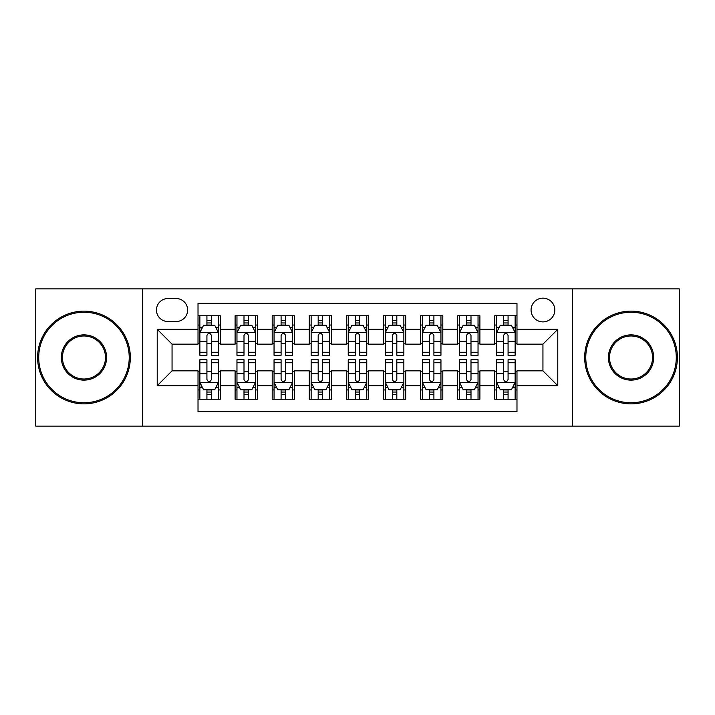 <?xml version="1.0" encoding="UTF-8"?>
<svg xmlns="http://www.w3.org/2000/svg" width="715" height="715" viewBox="0 0 715 715"><rect width="100%" height="100%" fill="white"/><g stroke="black" fill="none" stroke-linecap="round" stroke-linejoin="round"><path stroke-width="1.07" d="M542.944 298.155A11.869 11.869 0 0 0 531.075 310.024A11.869 11.869 0 0 0 542.944 321.893A11.869 11.869 0 0 0 554.813 310.024A11.869 11.869 0 0 0 542.944 298.155M572.617 426.113L679.25 426.113L679.25 288.887L572.617 288.887L572.617 426.113L142.383 426.113L142.383 288.887L35.75 288.887L35.75 426.113L142.383 426.113M516.981 315.771L494.726 315.771L494.726 329.311L479.899 329.311L479.899 344.147L494.726 344.147L494.726 329.311M479.899 329.311L479.899 315.771L457.645 315.771L457.645 329.311L442.808 329.311L442.808 344.147L457.645 344.147L457.645 329.311M442.808 329.311L442.808 315.771L420.554 315.771L420.554 329.311L405.718 329.311L405.718 344.147L420.554 344.147L420.554 329.311M405.718 329.311L405.718 315.771L383.463 315.771L383.463 329.311L368.627 329.311L368.627 344.147L383.463 344.147L383.463 329.311M368.627 329.311L368.627 315.771L346.373 315.771L346.373 329.311L331.537 329.311L331.537 344.147L346.373 344.147L346.373 329.311M331.537 329.311L331.537 315.771L309.282 315.771L309.282 329.311L294.446 329.311L294.446 344.147L309.282 344.147L309.282 329.311M294.446 329.311L294.446 315.771L272.192 315.771L272.192 329.311L257.355 329.311L257.355 344.147L272.192 344.147L272.192 329.311M257.355 329.311L257.355 315.771L235.101 315.771L235.101 344.147L220.274 344.147L220.274 315.771L198.019 315.771M198.019 399.229L220.274 399.229L220.274 370.853L235.101 370.853L235.101 399.229L257.355 399.229L257.355 370.853L272.192 370.853L272.192 385.689L257.355 385.689M272.192 385.689L272.192 399.229L294.446 399.229L294.446 370.853L309.282 370.853L309.282 385.689L294.446 385.689M309.282 385.689L309.282 399.229L331.537 399.229L331.537 370.853L346.373 370.853L346.373 385.689L331.537 385.689M346.373 385.689L346.373 399.229L368.627 399.229L368.627 370.853L383.463 370.853L383.463 385.689L368.627 385.689M383.463 385.689L383.463 399.229L405.718 399.229L405.718 370.853L420.554 370.853L420.554 385.689L405.718 385.689M420.554 385.689L420.554 399.229L442.808 399.229L442.808 370.853L457.645 370.853L457.645 385.689L442.808 385.689M457.645 385.689L457.645 399.229L479.899 399.229L479.899 370.853L494.726 370.853L494.726 385.689L479.899 385.689M167.971 321.527L176.131 321.527A11.494 11.494 0 0 0 187.634 310.024A11.494 11.494 0 0 0 176.131 298.53L167.971 298.53A11.494 11.494 0 0 0 156.478 310.024A11.494 11.494 0 0 0 167.971 321.527M572.617 288.887L142.383 288.887M516.981 329.311L516.981 303.348L198.019 303.348L198.019 344.147L172.056 344.147L172.056 370.853L198.019 370.853L198.019 411.652L516.981 411.652L516.981 370.853L542.944 370.853L542.944 344.147L516.981 344.147L516.981 329.311L557.78 329.311L557.78 385.689L516.981 385.689M198.019 385.689L157.22 385.689L157.22 329.311L198.019 329.311M494.726 385.689L494.726 399.229L516.981 399.229M198.019 325.048L199.869 325.048M206.921 325.048L211.372 325.048M218.415 325.048L220.274 325.048M198.019 343.781L199.869 343.781M206.921 343.781L211.372 343.781M218.415 343.781L220.274 343.781M198.019 371.219L199.869 371.219M206.921 371.219L211.372 371.219M218.415 371.219L220.274 371.219M198.019 389.952L199.869 389.952M206.921 389.952L211.372 389.952M218.415 389.952L220.274 389.952M235.101 343.781L236.96 343.781M244.003 343.781L248.454 343.781M255.505 343.781L257.355 343.781M235.101 325.048L236.96 325.048M244.003 325.048L248.454 325.048M255.505 325.048L257.355 325.048M235.101 371.219L236.96 371.219M244.003 371.219L248.454 371.219M255.505 371.219L257.355 371.219M235.101 389.952L236.96 389.952M244.003 389.952L248.454 389.952M255.505 389.952L257.355 389.952M272.192 371.219L274.051 371.219M281.093 371.219L285.544 371.219M292.596 371.219L294.446 371.219M272.192 389.952L274.051 389.952M281.093 389.952L285.544 389.952M292.596 389.952L294.446 389.952M272.192 325.048L274.051 325.048M281.093 325.048L285.544 325.048M292.596 325.048L294.446 325.048M272.192 343.781L274.051 343.781M281.093 343.781L285.544 343.781M292.596 343.781L294.446 343.781M309.282 371.219L311.141 371.219M318.184 371.219L322.635 371.219M329.687 371.219L331.537 371.219M309.282 389.952L311.141 389.952M318.184 389.952L322.635 389.952M329.687 389.952L331.537 389.952M309.282 325.048L311.141 325.048M318.184 325.048L322.635 325.048M329.687 325.048L331.537 325.048M309.282 343.781L311.141 343.781M318.184 343.781L322.635 343.781M329.687 343.781L331.537 343.781M346.373 371.219L348.232 371.219M355.275 371.219L359.725 371.219M366.768 371.219L368.627 371.219M346.373 389.952L348.232 389.952M355.275 389.952L359.725 389.952M366.768 389.952L368.627 389.952M346.373 325.048L348.232 325.048M355.275 325.048L359.725 325.048M366.768 325.048L368.627 325.048M346.373 343.781L348.232 343.781M355.275 343.781L359.725 343.781M366.768 343.781L368.627 343.781M383.463 371.219L385.314 371.219M392.365 371.219L396.816 371.219M403.859 371.219L405.718 371.219M383.463 389.952L385.314 389.952M392.365 389.952L396.816 389.952M403.859 389.952L405.718 389.952M383.463 325.048L385.314 325.048M392.365 325.048L396.816 325.048M403.859 325.048L405.718 325.048M383.463 343.781L385.314 343.781M392.365 343.781L396.816 343.781M403.859 343.781L405.718 343.781M420.554 371.219L422.404 371.219M429.456 371.219L433.907 371.219M440.949 371.219L442.808 371.219M420.554 389.952L422.404 389.952M429.456 389.952L433.907 389.952M440.949 389.952L442.808 389.952M420.554 325.048L422.404 325.048M429.456 325.048L433.907 325.048M440.949 325.048L442.808 325.048M420.554 343.781L422.404 343.781M429.456 343.781L433.907 343.781M440.949 343.781L442.808 343.781M457.645 371.219L459.495 371.219M466.546 371.219L470.997 371.219M478.04 371.219L479.899 371.219M457.645 389.952L459.495 389.952M466.546 389.952L470.997 389.952M478.04 389.952L479.899 389.952M457.645 325.048L459.495 325.048M466.546 325.048L470.997 325.048M478.04 325.048L479.899 325.048M457.645 343.781L459.495 343.781M466.546 343.781L470.997 343.781M478.04 343.781L479.899 343.781M494.726 371.219L496.585 371.219M503.628 371.219L508.079 371.219M515.131 371.219L516.981 371.219M494.726 389.952L496.585 389.952M503.628 389.952L508.079 389.952M515.131 389.952L516.981 389.952M494.726 325.048L496.585 325.048M503.628 325.048L508.079 325.048M515.131 325.048L516.981 325.048M494.726 343.781L496.585 343.781M503.628 343.781L508.079 343.781M515.131 343.781L516.981 343.781M172.056 344.147L157.22 329.311M172.056 370.853L157.22 385.689M557.78 329.311L542.944 344.147M557.78 385.689L542.944 370.853M211.372 320.597L206.921 320.597M218.415 352.254L211.372 352.254L211.372 355.275L218.415 355.275L218.415 332.654L214.706 325.236L203.578 325.236L199.869 332.654L199.869 355.275L206.921 355.275L206.921 352.254L199.869 352.254M199.869 332.654L199.869 315.771M218.415 332.654L218.415 315.771M206.921 325.236L206.921 315.771M211.372 315.771L211.372 325.236M211.372 352.254L211.372 335.433C209.888 332.573 208.405 332.573 206.921 335.433L206.921 352.254M206.921 394.403L211.372 394.403M199.869 362.746L206.921 362.746L206.921 359.725L199.869 359.725L199.869 382.346L203.578 389.764L214.706 389.764L218.415 382.346L218.415 359.725L211.372 359.725L211.372 362.746L218.415 362.746M218.415 382.346L218.415 399.229M199.869 382.346L199.869 399.229M211.372 389.764L211.372 399.229M206.921 399.229L206.921 389.764M206.921 362.746L206.921 379.567C208.396 382.427 209.879 382.427 211.372 379.567L211.372 362.746M83.968 312.249A45.251 45.251 0 0 0 38.717 357.5A45.251 45.251 0 0 0 83.968 402.751A45.251 45.251 0 0 0 129.218 357.5A45.251 45.251 0 0 0 83.968 312.249M83.968 403.859A46.359 46.359 0 0 1 37.6 357.5A46.359 46.359 0 0 1 83.968 311.141A46.359 46.359 0 0 1 130.327 357.5A46.359 46.359 0 0 1 83.968 403.859M83.968 334.879A22.621 22.621 0 0 1 106.589 357.5A22.621 22.621 0 0 1 83.968 380.121A22.621 22.621 0 0 1 61.338 357.5A22.621 22.621 0 0 1 83.968 334.879M83.968 379.013A21.513 21.513 0 0 0 105.48 357.5A21.513 21.513 0 0 0 83.968 335.987A21.513 21.513 0 0 0 62.455 357.5A21.513 21.513 0 0 0 83.968 379.013M631.032 312.249A45.251 45.251 0 0 0 585.782 357.5A45.251 45.251 0 0 0 631.032 402.751A45.251 45.251 0 0 0 676.283 357.5A45.251 45.251 0 0 0 631.032 312.249M631.032 403.859A46.359 46.359 0 0 1 584.673 357.5A46.359 46.359 0 0 1 631.032 311.141A46.359 46.359 0 0 1 677.4 357.5A46.359 46.359 0 0 1 631.032 403.859M631.032 334.879A22.621 22.621 0 0 1 653.662 357.5A22.621 22.621 0 0 1 631.032 380.121A22.621 22.621 0 0 1 608.411 357.5A22.621 22.621 0 0 1 631.032 334.879M631.032 379.013A21.513 21.513 0 0 0 652.545 357.5A21.513 21.513 0 0 0 631.032 335.987A21.513 21.513 0 0 0 609.52 357.5A21.513 21.513 0 0 0 631.032 379.013M248.454 320.597L244.003 320.597M255.505 352.254L248.454 352.254L248.454 355.275L255.505 355.275L255.505 332.654L251.796 325.236L240.669 325.236L236.96 332.654L236.96 355.275L244.003 355.275L244.003 352.254L236.96 352.254M236.96 332.654L236.96 315.771M255.505 332.654L255.505 315.771M244.003 325.236L244.003 315.771M248.454 315.771L248.454 325.236M248.454 352.254L248.454 335.433C246.979 332.573 245.495 332.573 244.003 335.433L244.003 352.254M285.544 320.597L281.093 320.597M292.596 352.254L285.544 352.254L285.544 355.275L292.596 355.275L292.596 332.654L288.887 325.236L277.76 325.236L274.051 332.654L274.051 355.275L281.093 355.275L281.093 352.254L274.051 352.254M274.051 332.654L274.051 315.771M292.596 332.654L292.596 315.771M281.093 325.236L281.093 315.771M285.544 315.771L285.544 325.236M285.544 352.254L285.544 335.433C284.07 332.573 282.586 332.573 281.093 335.433L281.093 352.254M322.635 320.597L318.184 320.597M329.687 352.254L322.635 352.254L322.635 355.275L329.687 355.275L329.687 332.654L325.977 325.236L314.85 325.236L311.141 332.654L311.141 355.275L318.184 355.275L318.184 352.254L311.141 352.254M311.141 332.654L311.141 315.771M329.687 332.654L329.687 315.771M318.184 325.236L318.184 315.771M322.635 315.771L322.635 325.236M322.635 352.254L322.635 335.433C321.151 332.573 319.668 332.573 318.184 335.433L318.184 352.254M359.725 320.597L355.275 320.597M366.768 352.254L359.725 352.254L359.725 355.275L366.768 355.275L366.768 332.654L363.059 325.236L351.941 325.236L348.232 332.654L348.232 355.275L355.275 355.275L355.275 352.254L348.232 352.254M348.232 332.654L348.232 315.771M366.768 332.654L366.768 315.771M355.275 325.236L355.275 315.771M359.725 315.771L359.725 325.236M359.725 352.254L359.725 335.433C358.242 332.573 356.758 332.573 355.275 335.433L355.275 352.254M244.003 394.403L248.454 394.403M236.96 362.746L244.003 362.746L244.003 359.725L236.96 359.725L236.96 382.346L240.669 389.764L251.796 389.764L255.505 382.346L255.505 359.725L248.454 359.725L248.454 362.746L255.505 362.746M255.505 382.346L255.505 399.229M236.96 382.346L236.96 399.229M248.454 389.764L248.454 399.229M244.003 399.229L244.003 389.764M244.003 362.746L244.003 379.567C245.486 382.427 246.97 382.427 248.454 379.567L248.454 362.746M281.093 394.403L285.544 394.403M274.051 362.746L281.093 362.746L281.093 359.725L274.051 359.725L274.051 382.346L277.76 389.764L288.887 389.764L292.596 382.346L292.596 359.725L285.544 359.725L285.544 362.746L292.596 362.746M292.596 382.346L292.596 399.229M274.051 382.346L274.051 399.229M285.544 389.764L285.544 399.229M281.093 399.229L281.093 389.764M281.093 362.746L281.093 379.567C282.577 382.427 284.061 382.427 285.544 379.567L285.544 362.746M318.184 394.403L322.635 394.403M311.141 362.746L318.184 362.746L318.184 359.725L311.141 359.725L311.141 382.346L314.85 389.764L325.977 389.764L329.687 382.346L329.687 359.725L322.635 359.725L322.635 362.746L329.687 362.746M329.687 382.346L329.687 399.229M311.141 382.346L311.141 399.229M322.635 389.764L322.635 399.229M318.184 399.229L318.184 389.764M318.184 362.746L318.184 379.567C319.668 382.427 321.151 382.427 322.635 379.567L322.635 362.746M355.275 394.403L359.725 394.403M348.232 362.746L355.275 362.746L355.275 359.725L348.232 359.725L348.232 382.346L351.941 389.764L363.059 389.764L366.768 382.346L366.768 359.725L359.725 359.725L359.725 362.746L366.768 362.746M366.768 382.346L366.768 399.229M348.232 382.346L348.232 399.229M359.725 389.764L359.725 399.229M355.275 399.229L355.275 389.764M355.275 362.746L355.275 379.567C356.758 382.427 358.242 382.427 359.725 379.567L359.725 362.746M396.816 320.597L392.365 320.597M403.859 352.254L396.816 352.254L396.816 355.275L403.859 355.275L403.859 332.654L400.15 325.236L389.023 325.236L385.314 332.654L385.314 355.275L392.365 355.275L392.365 352.254L385.314 352.254M385.314 332.654L385.314 315.771M403.859 332.654L403.859 315.771M392.365 325.236L392.365 315.771M396.816 315.771L396.816 325.236M396.816 352.254L396.816 335.433C395.332 332.573 393.849 332.573 392.365 335.433L392.365 352.254M392.365 394.403L396.816 394.403M385.314 362.746L392.365 362.746L392.365 359.725L385.314 359.725L385.314 382.346L389.023 389.764L400.15 389.764L403.859 382.346L403.859 359.725L396.816 359.725L396.816 362.746L403.859 362.746M403.859 382.346L403.859 399.229M385.314 382.346L385.314 399.229M396.816 389.764L396.816 399.229M392.365 399.229L392.365 389.764M392.365 362.746L392.365 379.567C393.849 382.427 395.332 382.427 396.816 379.567L396.816 362.746M433.907 320.597L429.456 320.597M440.949 352.254L433.907 352.254L433.907 355.275L440.949 355.275L440.949 332.654L437.24 325.236L426.113 325.236L422.404 332.654L422.404 355.275L429.456 355.275L429.456 352.254L422.404 352.254M422.404 332.654L422.404 315.771M440.949 332.654L440.949 315.771M429.456 325.236L429.456 315.771M433.907 315.771L433.907 325.236M433.907 352.254L433.907 335.433C432.423 332.573 430.939 332.573 429.456 335.433L429.456 352.254M429.456 394.403L433.907 394.403M422.404 362.746L429.456 362.746L429.456 359.725L422.404 359.725L422.404 382.346L426.113 389.764L437.24 389.764L440.949 382.346L440.949 359.725L433.907 359.725L433.907 362.746L440.949 362.746M440.949 382.346L440.949 399.229M422.404 382.346L422.404 399.229M433.907 389.764L433.907 399.229M429.456 399.229L429.456 389.764M429.456 362.746L429.456 379.567C430.931 382.427 432.414 382.427 433.907 379.567L433.907 362.746M470.997 320.597L466.546 320.597M478.04 352.254L470.997 352.254L470.997 355.275L478.04 355.275L478.04 332.654L474.331 325.236L463.204 325.236L459.495 332.654L459.495 355.275L466.546 355.275L466.546 352.254L459.495 352.254M459.495 332.654L459.495 315.771M478.04 332.654L478.04 315.771M466.546 325.236L466.546 315.771M470.997 315.771L470.997 325.236M470.997 352.254L470.997 335.433C469.514 332.573 468.03 332.573 466.546 335.433L466.546 352.254M466.546 394.403L470.997 394.403M459.495 362.746L466.546 362.746L466.546 359.725L459.495 359.725L459.495 382.346L463.204 389.764L474.331 389.764L478.04 382.346L478.04 359.725L470.997 359.725L470.997 362.746L478.04 362.746M478.04 382.346L478.04 399.229M459.495 382.346L459.495 399.229M470.997 389.764L470.997 399.229M466.546 399.229L466.546 389.764M466.546 362.746L466.546 379.567C468.021 382.427 469.505 382.427 470.997 379.567L470.997 362.746M508.079 320.597L503.628 320.597M515.131 352.254L508.079 352.254L508.079 355.275L515.131 355.275L515.131 332.654L511.422 325.236L500.294 325.236L496.585 332.654L496.585 355.275L503.628 355.275L503.628 352.254L496.585 352.254M496.585 332.654L496.585 315.771M515.131 332.654L515.131 315.771M503.628 325.236L503.628 315.771M508.079 315.771L508.079 325.236M508.079 352.254L508.079 335.433C506.604 332.573 505.121 332.573 503.628 335.433L503.628 352.254M503.628 394.403L508.079 394.403M496.585 362.746L503.628 362.746L503.628 359.725L496.585 359.725L496.585 382.346L500.294 389.764L511.422 389.764L515.131 382.346L515.131 359.725L508.079 359.725L508.079 362.746L515.131 362.746M515.131 382.346L515.131 399.229M496.585 382.346L496.585 399.229M508.079 389.764L508.079 399.229M503.628 399.229L503.628 389.764M503.628 362.746L503.628 379.567C505.112 382.427 506.595 382.427 508.079 379.567L508.079 362.746M235.101 385.689L220.274 385.689M235.101 329.311L220.274 329.311M218.325 332.466L199.959 332.466M199.869 327.273L202.559 327.273M215.724 327.273L218.415 327.273M206.921 341.243L199.869 341.243M218.415 341.243L211.372 341.243M211.372 322.957L206.921 322.957M199.959 382.534L218.325 382.534M218.415 387.727L215.724 387.727M202.559 387.727L199.869 387.727M211.372 373.757L218.415 373.757M199.869 373.757L206.921 373.757M206.921 392.043L211.372 392.043M255.416 332.466L237.049 332.466M236.96 327.273L239.65 327.273M252.815 327.273L255.505 327.273M244.003 341.243L236.96 341.243M255.505 341.243L248.454 341.243M248.454 322.957L244.003 322.957M292.498 332.466L274.14 332.466M274.051 327.273L276.741 327.273M289.906 327.273L292.596 327.273M281.093 341.243L274.051 341.243M292.596 341.243L285.544 341.243M285.544 322.957L281.093 322.957M329.588 332.466L311.231 332.466M311.141 327.273L313.822 327.273M326.996 327.273L329.687 327.273M318.184 341.243L311.141 341.243M329.687 341.243L322.635 341.243M322.635 322.957L318.184 322.957M366.679 332.466L348.321 332.466M348.232 327.273L350.913 327.273M364.087 327.273L366.768 327.273M355.275 341.243L348.232 341.243M366.768 341.243L359.725 341.243M359.725 322.957L355.275 322.957M237.049 382.534L255.416 382.534M255.505 387.727L252.815 387.727M239.65 387.727L236.96 387.727M248.454 373.757L255.505 373.757M236.96 373.757L244.003 373.757M244.003 392.043L248.454 392.043M274.14 382.534L292.498 382.534M292.596 387.727L289.906 387.727M276.741 387.727L274.051 387.727M285.544 373.757L292.596 373.757M274.051 373.757L281.093 373.757M281.093 392.043L285.544 392.043M311.231 382.534L329.588 382.534M329.687 387.727L326.996 387.727M313.822 387.727L311.141 387.727M322.635 373.757L329.687 373.757M311.141 373.757L318.184 373.757M318.184 392.043L322.635 392.043M348.321 382.534L366.679 382.534M366.768 387.727L364.087 387.727M350.913 387.727L348.232 387.727M359.725 373.757L366.768 373.757M348.232 373.757L355.275 373.757M355.275 392.043L359.725 392.043M403.769 332.466L385.412 332.466M385.314 327.273L388.004 327.273M401.178 327.273L403.859 327.273M392.365 341.243L385.314 341.243M403.859 341.243L396.816 341.243M396.816 322.957L392.365 322.957M385.412 382.534L403.769 382.534M403.859 387.727L401.178 387.727M388.004 387.727L385.314 387.727M396.816 373.757L403.859 373.757M385.314 373.757L392.365 373.757M392.365 392.043L396.816 392.043M440.86 332.466L422.502 332.466M422.404 327.273L425.094 327.273M438.259 327.273L440.949 327.273M429.456 341.243L422.404 341.243M440.949 341.243L433.907 341.243M433.907 322.957L429.456 322.957M422.502 382.534L440.86 382.534M440.949 387.727L438.259 387.727M425.094 387.727L422.404 387.727M433.907 373.757L440.949 373.757M422.404 373.757L429.456 373.757M429.456 392.043L433.907 392.043M477.951 332.466L459.584 332.466M459.495 327.273L462.185 327.273M475.35 327.273L478.04 327.273M466.546 341.243L459.495 341.243M478.04 341.243L470.997 341.243M470.997 322.957L466.546 322.957M459.584 382.534L477.951 382.534M478.04 387.727L475.35 387.727M462.185 387.727L459.495 387.727M470.997 373.757L478.04 373.757M459.495 373.757L466.546 373.757M466.546 392.043L470.997 392.043M515.041 332.466L496.675 332.466M496.585 327.273L499.276 327.273M512.441 327.273L515.131 327.273M503.628 341.243L496.585 341.243M515.131 341.243L508.079 341.243M508.079 322.957L503.628 322.957M496.675 382.534L515.041 382.534M515.131 387.727L512.441 387.727M499.276 387.727L496.585 387.727M508.079 373.757L515.131 373.757M496.585 373.757L503.628 373.757M503.628 392.043L508.079 392.043"/></g></svg>
